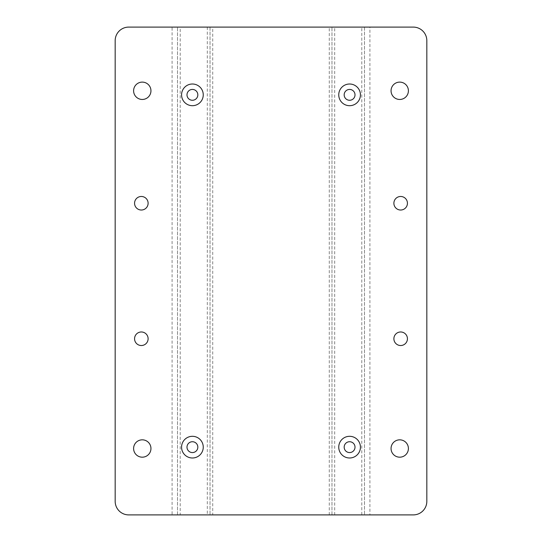 <?xml version="1.0" encoding="UTF-8"?>
<svg xmlns="http://www.w3.org/2000/svg" width="542" height="542" viewBox="0 0 542 542"><rect width="100%" height="100%" fill="white"/><g stroke="black" fill="none" stroke-linecap="round" stroke-linejoin="round"><path stroke-width="0.41" stroke-dasharray="2.71 2.03" d="M177.505 27.1L180.215 27.1L180.215 514.9L177.505 514.9L177.505 27.1L177.505 514.9L172.085 514.9L172.085 27.1L177.505 27.1M180.215 514.9L207.315 514.9L207.315 27.1L180.215 27.1M186.99 94.85A5.42 5.42 0 0 0 195.12 99.545A5.42 5.42 0 0 0 195.12 90.155A5.42 5.42 0 0 0 186.99 94.85M186.99 447.15A5.42 5.42 0 0 0 195.12 451.845A5.42 5.42 0 0 0 195.12 442.455A5.42 5.42 0 0 0 186.99 447.15M172.085 27.1L128.725 27.1A13.55 13.55 0 0 0 115.175 40.65L115.175 501.35A13.55 13.55 0 0 0 128.725 514.9L172.085 514.9M369.915 514.9L413.275 514.9A13.55 13.55 0 0 0 426.825 501.35L426.825 40.65A13.55 13.55 0 0 0 413.275 27.1L369.915 27.1L369.915 514.9L361.785 514.9L361.785 27.1L369.915 27.1M361.785 27.1L334.685 27.1L334.685 514.9L361.785 514.9M329.265 27.1L212.735 27.1L212.735 514.9L329.265 514.9L329.265 27.1L334.685 27.1M207.315 27.1L212.735 27.1M364.495 27.1L364.495 514.9L364.495 27.1M344.17 94.85A5.42 5.42 0 0 0 352.3 99.545A5.42 5.42 0 0 0 352.3 90.155A5.42 5.42 0 0 0 344.17 94.85M344.17 447.15A5.42 5.42 0 0 0 352.3 451.845A5.42 5.42 0 0 0 352.3 442.455A5.42 5.42 0 0 0 344.17 447.15M212.735 514.9L207.315 514.9M334.685 514.9L329.265 514.9M210.025 27.1L210.025 514.9L210.025 27.1M331.975 514.9L331.975 27.1L331.975 514.9M391.053 448.505A8.672 8.672 0 0 1 404.061 440.992A8.672 8.672 0 0 1 404.061 456.018A8.672 8.672 0 0 1 391.053 448.505M391.053 90.785A8.672 8.672 0 0 1 404.061 83.272A8.672 8.672 0 0 1 404.061 98.298A8.672 8.672 0 0 1 391.053 90.785M407.435 338.75A6.775 6.775 0 0 0 397.272 332.883A6.775 6.775 0 0 0 397.272 344.617A6.775 6.775 0 0 0 407.435 338.75M407.435 203.25A6.775 6.775 0 0 0 397.272 197.383A6.775 6.775 0 0 0 397.272 209.117A6.775 6.775 0 0 0 407.435 203.25M133.603 448.505A8.672 8.672 0 0 1 146.611 440.992A8.672 8.672 0 0 1 146.611 456.018A8.672 8.672 0 0 1 133.603 448.505M133.603 90.785A8.672 8.672 0 0 1 146.611 83.272A8.672 8.672 0 0 1 146.611 98.298A8.672 8.672 0 0 1 133.603 90.785M148.115 203.25A6.775 6.775 0 0 0 137.953 197.383A6.775 6.775 0 0 0 137.953 209.117A6.775 6.775 0 0 0 148.115 203.25M148.115 338.75A6.775 6.775 0 0 0 137.953 332.883A6.775 6.775 0 0 0 137.953 344.617A6.775 6.775 0 0 0 148.115 338.75M181.57 94.85A10.84 10.84 0 0 1 197.83 85.46A10.84 10.84 0 0 1 197.83 104.24A10.84 10.84 0 0 1 181.57 94.85M338.75 447.15A10.84 10.84 0 0 1 355.01 437.76A10.84 10.84 0 0 1 355.01 456.54A10.84 10.84 0 0 1 338.75 447.15M181.57 447.15A10.84 10.84 0 0 1 197.83 437.76A10.84 10.84 0 0 1 197.83 456.54A10.84 10.84 0 0 1 181.57 447.15M338.75 94.85A10.84 10.84 0 0 1 355.01 85.46A10.84 10.84 0 0 1 355.01 104.24A10.84 10.84 0 0 1 338.75 94.85"/><path stroke-width="0.81" d="M413.275 27.1L128.725 27.1A13.55 13.55 0 0 0 115.175 40.65L115.175 501.35A13.55 13.55 0 0 0 128.725 514.9L413.275 514.9A13.55 13.55 0 0 0 426.825 501.35L426.825 40.65A13.55 13.55 0 0 0 413.275 27.1M148.115 338.75A6.775 6.775 0 0 1 137.953 344.617A6.775 6.775 0 0 1 137.953 332.883A6.775 6.775 0 0 1 148.115 338.75M407.435 203.25A6.775 6.775 0 0 1 397.272 209.117A6.775 6.775 0 0 1 397.272 197.383A6.775 6.775 0 0 1 407.435 203.25M407.435 338.75A6.775 6.775 0 0 1 397.272 344.617A6.775 6.775 0 0 1 397.272 332.883A6.775 6.775 0 0 1 407.435 338.75M148.115 203.25A6.775 6.775 0 0 1 137.953 209.117A6.775 6.775 0 0 1 137.953 197.383A6.775 6.775 0 0 1 148.115 203.25M391.053 90.785A8.672 8.672 0 0 1 404.061 83.272A8.672 8.672 0 0 1 404.061 98.298A8.672 8.672 0 0 1 391.053 90.785M133.603 90.785A8.672 8.672 0 0 1 146.611 83.272A8.672 8.672 0 0 1 146.611 98.298A8.672 8.672 0 0 1 133.603 90.785M391.053 448.505A8.672 8.672 0 0 1 404.061 440.992A8.672 8.672 0 0 1 404.061 456.018A8.672 8.672 0 0 1 391.053 448.505M133.603 448.505A8.672 8.672 0 0 1 146.611 440.992A8.672 8.672 0 0 1 146.611 456.018A8.672 8.672 0 0 1 133.603 448.505M186.99 94.85A5.42 5.42 0 0 1 195.12 90.155A5.42 5.42 0 0 1 195.12 99.545A5.42 5.42 0 0 1 186.99 94.85M344.17 447.15A5.42 5.42 0 0 1 352.3 442.455A5.42 5.42 0 0 1 352.3 451.845A5.42 5.42 0 0 1 344.17 447.15M186.99 447.15A5.42 5.42 0 0 1 195.12 442.455A5.42 5.42 0 0 1 195.12 451.845A5.42 5.42 0 0 1 186.99 447.15M344.17 94.85A5.42 5.42 0 0 1 352.3 90.155A5.42 5.42 0 0 1 352.3 99.545A5.42 5.42 0 0 1 344.17 94.85M338.75 447.15A10.84 10.84 0 0 1 355.01 437.76A10.84 10.84 0 0 1 355.01 456.54A10.84 10.84 0 0 1 338.75 447.15M338.75 94.85A10.84 10.84 0 0 1 355.01 85.46A10.84 10.84 0 0 1 355.01 104.24A10.84 10.84 0 0 1 338.75 94.85M181.57 447.15A10.84 10.84 0 0 1 197.83 437.76A10.84 10.84 0 0 1 197.83 456.54A10.84 10.84 0 0 1 181.57 447.15M181.57 94.85A10.84 10.84 0 0 1 197.83 85.46A10.84 10.84 0 0 1 197.83 104.24A10.84 10.84 0 0 1 181.57 94.85"/></g></svg>
